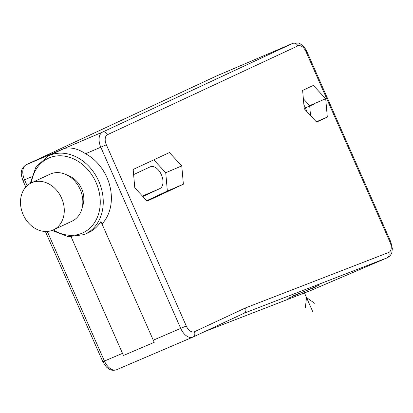 <?xml version="1.0" encoding="UTF-8"?>
<svg xmlns="http://www.w3.org/2000/svg" width="413" height="413" viewBox="0 0 413 413"><rect width="100%" height="100%" fill="white"/><g stroke="black" fill="none" stroke-linecap="round" stroke-linejoin="round"><path stroke-width="0.62" d="M306.513 111.2A11.894 7.042 66.9 0 0 303.911 104.985M303.369 98.805L309.662 105.604L310.545 115.552M325.692 98.753L327.313 117.08L316.59 122.083L304.247 108.753L302.626 90.426L313.348 85.424L325.692 98.753L309.662 105.604M169.418 152.557L181.761 165.887L183.382 184.213L147.121 201.126L134.783 187.801L133.162 169.469L169.418 152.557M181.761 165.887L165.737 172.737L167.353 191.069L146.718 200.692M153.796 159.846L165.737 172.737M183.382 184.213L167.353 191.069M133.616 174.601L150.213 166.857A11.894 7.042 -113.1 0 1 150.337 166.8A11.894 7.042 -113.1 0 1 161.442 174.864A11.894 7.042 -113.1 0 1 159.81 188.622L142.862 196.526M327.313 117.08L316.312 121.783M193.108 337.003L244.016 313.255L193.026 337.039A4.326 3.485 65 0 1 192.943 337.08A12.979 7.682 66.9 0 1 192.809 337.137L193.026 337.039A4.326 3.485 65 0 0 194.404 331.753L245.523 307.907L388.726 252.451A8.652 5.121 66.9 0 0 390.068 242.292L305.981 51.646A8.652 5.121 66.9 0 0 297.85 45.895L107.488 134.69A8.652 5.121 66.9 0 0 106.337 144.767L186.273 326.002A8.652 5.121 66.9 0 0 194.404 331.753M244.016 313.255C245.864 312.187 246.365 310.406 245.523 307.907M102.016 223.975A43.251 34.852 -115 0 0 85.558 153.739L100.808 147.219L180.744 328.454A12.979 7.682 66.9 0 0 192.809 337.137L116.523 369.754A12.979 7.682 -113.1 0 1 104.458 361.07L47.299 231.466M84.211 234.589A43.251 34.852 -115 0 0 85.042 234.217A43.251 34.852 -115 0 0 98.583 180.796A43.251 34.852 -115 0 0 49.307 155.448A43.251 34.852 -115 0 0 48.476 155.82L64.397 148.406C71.258 147.105 78.31 148.881 85.558 153.739M52.09 230.433L68.248 236.685L84.19 234.599L88.527 232.591A43.251 34.852 -115 0 0 100.937 221.528L154.219 342.331L123.446 355.485L71.16 236.938M82.399 206.789A21.626 17.429 -115 0 0 67.794 175.468M53.354 229.907L71.929 221.244A25.952 20.913 -115 0 0 80.05 189.195A25.952 20.913 -115 0 0 50.484 173.981A25.952 20.913 -115 0 0 49.983 174.203L31.414 182.866A25.952 20.913 -115 0 0 23.293 214.92A25.952 20.913 -115 0 0 52.854 230.129A25.952 20.913 -115 0 0 53.354 229.907A25.952 20.913 -115 0 0 61.48 197.858A25.952 20.913 -115 0 0 31.915 182.644A25.952 20.913 -115 0 0 31.414 182.866M314.969 103.751L304.211 108.351M287.866 298.46L319.92 284.753M291.95 296.229L315.837 286.978M303.891 291.604L312.62 311.392M314.644 303.292L306.508 297.541L305.357 307.623M142.428 196.056L159.81 188.622M116.657 369.692A12.979 7.682 -113.1 0 1 116.523 369.754C112.212 371.153 109.708 369.398 109.564 369.356L106.451 367.085L102.822 361.731L122.506 353.352M27.124 185.731L24.527 179.836A12.979 7.682 -113.1 0 1 26.251 164.715L216.613 75.925A12.979 7.682 -113.1 0 1 216.748 75.863A12.979 7.682 -113.1 0 1 216.882 75.811M25.792 187.084L22.891 180.496L31.476 176.862M22.891 180.496C21.197 175.05 19.184 169.722 26.169 164.756A4.326 3.485 65 0 1 26.251 164.715L102.538 132.103A12.979 7.682 66.9 0 0 100.808 147.219L106.337 144.767M216.448 76.002A4.326 3.485 65 0 1 216.531 75.961A4.326 3.485 65 0 1 216.613 75.925L292.9 43.308L102.538 132.103A4.326 3.485 -115 0 1 107.488 134.69M311.18 290.308A12.979 7.682 -113.1 0 1 311.035 290.375A12.979 7.682 -113.1 0 1 310.891 290.432L205.225 331.35M310.705 290.504A4.326 3.485 -111.2 0 0 310.798 290.468A4.326 3.485 -111.2 0 0 310.891 290.432L387.172 257.82A12.979 7.682 66.9 0 0 387.322 257.758C391.323 255.606 391.782 252.555 391.86 252.395L392.35 248.564L390.817 241.915L306.735 51.269L305.026 48.213L303.147 45.957L299.977 43.639L298.522 43.05L293.034 43.251A12.979 7.682 66.9 0 0 292.9 43.308A4.326 3.485 -115 0 1 297.85 45.895M244.037 313.25L387.172 257.82A4.326 3.485 68.8 0 0 388.726 252.451M390.068 242.292L390.817 241.915M305.981 51.646L306.735 51.269M186.273 326.002L153.275 340.198M53.303 229.933A41.093 33.112 -115 0 0 82.177 233.154A41.093 33.112 -115 0 0 96.048 182.541A41.093 33.112 -115 0 0 49.018 157.967A41.093 33.112 -115 0 0 31.362 182.892M102.822 361.731L45.384 231.502M26.169 164.756L216.531 75.961L293.034 43.251M387.322 257.758L311.035 290.375L205.199 331.365M48.476 155.82L36.055 166.692L30.195 183.496"/></g></svg>
